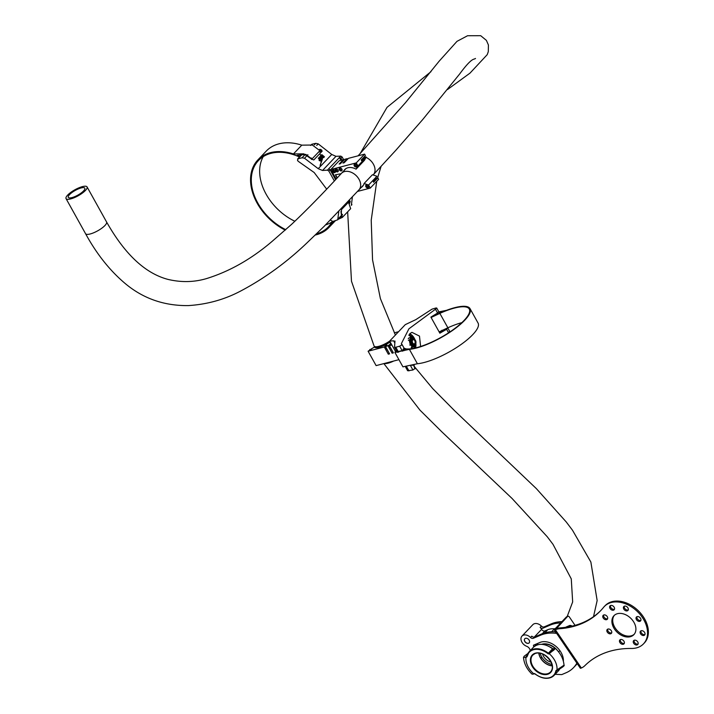 <?xml version="1.0" encoding="UTF-8"?>
<svg xmlns="http://www.w3.org/2000/svg" width="714" height="714" viewBox="0 0 714 714"><rect width="100%" height="100%" fill="white"/><g stroke="black" fill="none" stroke-linecap="round" stroke-linejoin="round"><path stroke-width="1.07" d="M637.638 641.761A2.838 2.008 -136.4 0 0 633.657 640.628A2.838 2.008 -136.4 0 0 633.782 643.403A2.838 2.008 -136.4 0 0 637.763 644.537A2.838 2.008 -136.4 0 0 637.638 641.761M634.166 640.279A2.838 2.008 -136.4 0 0 634.621 642.529A2.838 2.008 -136.4 0 0 638.084 644.01M644.501 632.274A2.838 2.008 -136.4 0 0 640.52 631.14A2.838 2.008 -136.4 0 0 640.645 633.916A2.838 2.008 -136.4 0 0 644.626 635.049A2.838 2.008 -136.4 0 0 644.501 632.274M641.029 630.792A2.838 2.008 -136.4 0 0 641.475 633.041A2.838 2.008 -136.4 0 0 644.947 634.514M640.422 618.154A2.838 2.008 -136.4 0 0 636.442 617.021A2.838 2.008 -136.4 0 0 636.567 619.797A2.838 2.008 -136.4 0 0 640.547 620.93A2.838 2.008 -136.4 0 0 640.422 618.154M636.95 616.673A2.838 2.008 -136.4 0 0 637.406 618.922A2.838 2.008 -136.4 0 0 640.869 620.404M627.793 607.685A2.838 2.008 -136.4 0 0 623.813 606.552A2.838 2.008 -136.4 0 0 623.938 609.328A2.838 2.008 -136.4 0 0 627.927 610.461A2.838 2.008 -136.4 0 0 627.793 607.685M624.331 606.204A2.838 2.008 -136.4 0 0 624.777 608.444A2.838 2.008 -136.4 0 0 628.249 609.926M614.013 606.989A2.838 2.008 -136.4 0 0 610.033 605.856A2.838 2.008 -136.4 0 0 610.158 608.631A2.838 2.008 -136.4 0 0 614.147 609.765A2.838 2.008 -136.4 0 0 614.013 606.989M610.55 605.508A2.838 2.008 -136.4 0 0 610.997 607.757A2.838 2.008 -136.4 0 0 614.468 609.238M607.15 616.485A2.838 2.008 -136.4 0 0 603.169 615.352A2.838 2.008 -136.4 0 0 603.303 618.128A2.838 2.008 -136.4 0 0 607.284 619.261A2.838 2.008 -136.4 0 0 607.15 616.485M603.687 615.004A2.838 2.008 -136.4 0 0 604.133 617.244A2.838 2.008 -136.4 0 0 607.605 618.726M623.857 641.074A2.838 2.008 -136.4 0 0 619.877 639.94A2.838 2.008 -136.4 0 0 620.002 642.716A2.838 2.008 -136.4 0 0 623.982 643.849A2.838 2.008 -136.4 0 0 623.857 641.074M620.386 639.592A2.838 2.008 -136.4 0 0 620.841 641.832A2.838 2.008 -136.4 0 0 624.304 643.314M611.229 630.596A2.838 2.008 -136.4 0 0 607.248 629.462A2.838 2.008 -136.4 0 0 607.373 632.238A2.838 2.008 -136.4 0 0 611.362 633.372A2.838 2.008 -136.4 0 0 611.229 630.596M607.766 629.114A2.838 2.008 -136.4 0 0 608.212 631.363A2.838 2.008 -136.4 0 0 611.684 632.845M633.238 621.216A13.745 9.746 -136.4 0 0 613.933 615.727A13.745 9.746 -136.4 0 0 614.558 629.177A13.745 9.746 -136.4 0 0 633.862 634.675A13.745 9.746 -136.4 0 0 633.238 621.216M614.37 615.298A13.745 9.746 -136.4 0 0 615.397 628.302A13.745 9.746 -136.4 0 0 634.255 634.219M555.367 629.748L581.348 668.001A21.482 15.235 -136.4 0 0 584.882 665.644A107.412 76.175 43.6 0 1 631.488 648.464A27.07 19.198 -136.4 0 0 643.51 643.849A27.07 19.198 -136.4 0 0 637.129 611.291A27.07 19.198 -136.4 0 0 604.285 606.543A27.07 19.198 -136.4 0 0 603.571 607.364A107.412 76.175 43.6 0 1 600.715 610.613A107.412 76.175 43.6 0 1 559.794 628.713A21.482 15.235 -136.4 0 0 555.367 629.748L567.568 616.459L566.407 616.95A1.723 1.16 -113.1 0 1 566.675 616.762A1.723 1.16 -113.1 0 1 566.996 616.7M556.197 628.873A21.482 15.235 43.6 0 1 560.633 627.829L559.794 628.713M601.134 610.167A107.412 76.175 43.6 0 1 560.633 627.829M643.51 643.849L644.349 642.975A27.07 19.198 -136.4 0 0 637.959 610.408A27.07 19.198 -136.4 0 0 605.124 605.668L604.285 606.543M567.568 616.459A1.723 1.16 66.9 0 1 567.844 616.262A1.723 1.16 66.9 0 1 569.353 616.967L575.047 625.357M581.196 668.063A2.579 0.535 145.8 0 1 580.321 668.197L554.332 629.944A2.579 0.535 -34.2 0 1 554.716 629.239L566.407 616.95M554.332 629.944A2.579 0.535 -34.2 0 0 555.215 629.81M561.945 621.644A42.965 30.47 -136.4 0 0 551.413 623.795L544.13 626.901A2.579 1.83 43.6 0 1 541.382 626.062A6.872 4.873 -136.4 0 0 534.045 623.84A6.872 4.873 -136.4 0 0 532.84 624.67L521.988 636.085A6.872 4.873 43.6 0 1 523.192 635.255A6.872 4.873 43.6 0 1 530.52 637.477L531.778 636.156A2.579 1.83 -136.4 0 0 534.527 636.995L533.269 638.307A2.579 1.83 43.6 0 1 530.52 637.477M534.277 637.075L541.623 629.346A6.872 4.873 -136.4 0 0 540.123 627.383L541.382 626.062M525.317 638.387A3.008 2.133 43.6 0 1 528.744 639.592A3.008 2.133 43.6 0 1 529.145 642.895A3.008 2.133 43.6 0 1 528.619 643.252A3.008 2.133 43.6 0 1 525.192 642.038A3.008 2.133 43.6 0 1 524.79 638.744A3.008 2.133 43.6 0 1 525.317 638.387M524.826 638.709A3.008 2.133 -136.4 0 0 525.299 641.984A3.008 2.133 -136.4 0 0 528.699 643.171A3.008 2.133 -136.4 0 0 529.19 642.85M577.215 663.636L575.725 665.198A42.965 30.47 -136.4 0 0 577.028 663.36L576.198 664.234A42.965 30.47 43.6 0 1 573.574 667.599A42.965 30.47 43.6 0 1 566.068 672.766L561.739 674.605L555.126 674.311M530.225 650.615A4.293 3.043 43.6 0 0 526.673 646.295A6.872 4.873 43.6 0 1 521.595 641.574A6.872 4.873 43.6 0 1 521.988 636.085M544.13 626.901L542.872 628.213A2.579 1.83 43.6 0 1 540.123 627.383M542.872 628.213L550.155 625.107A42.965 30.47 43.6 0 1 560.695 622.956M533.715 646.955L533.438 645.233L539.909 642.475A16.502 11.701 43.6 0 1 555.546 646.045A16.502 11.701 43.6 0 1 563.382 661.235M576.198 664.234L576.885 663.145M556.643 633.354L555.117 633.211A42.965 30.47 -136.4 0 0 540.552 635.21L533.269 638.307M541.623 629.346A2.579 1.83 -136.4 0 0 544.943 630.926L547.718 629.739A19.76 14.012 43.6 0 1 554.439 628.82L555.492 628.427M551.645 631.756L554.439 628.82M535.375 645.715L535.179 644.492M555.608 631.828A42.965 30.47 -136.4 0 0 541.81 633.889L534.527 636.995M565.774 627.294A4.293 2.901 -113.1 0 1 566.363 626.901A4.293 2.901 -113.1 0 1 566.666 626.803M539.454 655.514L538.856 653.078A12.343 8.755 -136.4 0 0 539.454 655.514L539.454 655.514A12.343 8.755 -136.4 0 0 541.158 658.817A12.343 8.755 -136.4 0 0 549.78 665.332L549.78 665.332A12.343 8.755 -136.4 0 0 552.234 665.814L549.78 665.332M541.747 644.305A14.057 9.969 43.6 0 1 557.723 650.811M532.055 674.15L534.09 673.936L532.055 674.15C526.932 669.286 524.085 663.734 523.496 657.469L524.174 656.237L527.887 653.489L525.95 657.335L523.496 657.469L523.728 656.898M553.52 648.678L555.474 648.49L549.218 653.703L549.191 653.131C554.546 649.981 555.938 648.517 553.368 648.74L549.191 653.131M534.117 673.588A0.857 0.607 -136.4 0 1 534.929 673.766A16.752 11.879 -136.4 0 0 555.885 670.812A0.857 0.607 -136.4 0 1 556.152 670.473L564.033 665.162C564.917 665.519 562.694 667.233 557.357 670.294L556.982 670.125A17.832 12.647 -136.4 0 0 549.218 653.703L548.388 653.212L552.556 648.821A17.19 12.192 -136.4 0 0 536.401 645.215A17.19 12.192 -136.4 0 0 533.403 647.277L529.226 651.668A17.19 12.192 43.6 0 1 532.225 649.597A17.19 12.192 43.6 0 1 548.388 653.212L548.004 653.694A16.752 11.879 -136.4 0 0 532.26 650.168A16.752 11.879 -136.4 0 0 527.048 656.648A0.857 0.607 -136.4 0 1 526.789 656.987L525.95 657.335A17.832 12.647 -136.4 0 0 533.715 673.757L534.929 673.775M534.01 673.954L532.582 674.186M563.801 665.734L556.465 670.767A17.19 12.192 43.6 0 1 554.126 675.355A17.19 12.192 43.6 0 1 534.973 673.811L534.875 673.891C542.479 679.255 548.896 679.746 554.126 675.355L558.303 670.964A17.19 12.192 -136.4 0 0 559.633 669.152L558.303 670.964M552.6 648.856L553.368 648.74M534.929 673.766L534.42 673.784M448.588 332.813L446.625 329.279L447.749 327.833L449.981 331.832M436.7 307.984L439.61 313.214L438.815 311.786L437.575 313.035L435.46 309.233L436.468 308.484L436.022 307.966L432.068 309.126L415.807 319.64L405.293 324.629L389.648 341.087L395.315 351.118M413.397 364.925L415.262 368.272L412.924 370.004L407.649 370.762L405.65 367.174L407.649 370.762M411.916 365.443L412.951 365.015M402.027 344.487L404.106 348.227L403.008 349.432L403.758 350.788M402.464 351.208L399.67 346.192L401.777 344.951L401.375 343.613L408.917 328.806L435.46 309.233M413.406 364.916L415.066 368.817M411.978 348.619L409.881 333.599L411.942 332.349L419.484 336.098L420.608 346.477M446.625 329.279L439.851 333.197L430.899 317.105L437.575 313.035M414.075 364.684L414.2 366.344M403.124 346.451L404.169 348.262M399.67 346.192L395.797 347.254L398.573 352.234M394.539 347.209L397.43 352.404L394.53 347.191L394.94 341.587L393.61 340.819L389.648 341.087M449.276 331.778L449.749 332.349M394.967 341.033L394.94 341.587M394.521 347.174L395.797 347.254M401.777 344.951L401.991 344.425M436.468 308.484L436.022 307.966M441.877 330.252L441.198 331.787L447.865 328.038M433.96 316.034L432.148 316.311M404.106 348.227L403.892 348.753M391.004 343.666L390.826 343.202L391.004 343.666M371.325 349.78L370.968 349.146L371.887 348.744L368.103 351.217L384.302 346.995L385.087 346.165L389.326 353.412M385.087 346.165L386.809 344.853L385.569 346.665L388.898 345.174L393.137 352.413M388.898 345.174L390.62 343.853L389.38 345.665L391.915 345.005M370.968 349.146L374.439 347.084A12.245 3.481 -29.1 0 0 379.116 347.272A12.245 3.481 -29.1 0 0 389.853 342.149M398.546 331.724L394.289 332.831M368.103 351.217L376.117 365.613L398.93 359.669M369.772 349.458L370.093 350.038M389.094 353.368L388.309 354.189L384.302 346.995M385.569 346.665L389.576 353.858L388.309 354.189M392.905 352.368L392.12 353.198L388.113 345.995M389.38 345.665L393.387 352.868L392.12 353.198M414.772 340.48A2.231 1.446 75.4 0 0 413.219 339.614A2.231 1.446 75.4 0 0 412.781 343.068A2.231 1.446 75.4 0 0 414.343 343.934A2.231 1.446 75.4 0 0 414.772 340.48M408.229 338.802L408.908 337.927L411.442 337.267L413.62 338.579M415.718 343.764L413.576 346.942L410.3 344.969L409.238 340.132L411.442 337.267M409.791 345.103L410.3 344.969M411.175 347.566L413.576 346.942M408.363 340.355L409.238 340.132M412.888 343.22A2.151 1.383 75.4 0 0 415.137 342.604A2.151 1.383 75.4 0 0 414.834 340.837A2.151 1.383 75.4 0 0 414.557 340.382A2.151 1.383 75.4 0 0 412.299 340.953M470.044 308.644L478.059 323.04A39.529 11.228 150.9 0 1 472.739 334.652A39.529 11.228 150.9 0 1 417.404 363.738L409.39 349.342A39.529 11.228 150.9 0 0 464.725 320.247A39.529 11.228 150.9 0 0 470.044 308.644A39.529 11.228 150.9 0 0 446.5 310.331L438.869 311.875M461.86 322.63A38.663 10.978 150.9 0 0 447.865 327.78L439.851 313.384A38.663 10.978 150.9 0 1 469.294 309.064A38.663 10.978 150.9 0 1 464.091 320.416A38.663 10.978 150.9 0 1 406.087 348.887L404.124 348.245L402.018 344.451M447.865 327.78L439.119 331.885M439.851 313.384L431.104 317.489M439.039 312.179L443.849 311.375A39.529 11.228 150.9 0 0 439.949 313.062L430.961 317.221M396.27 350.315L394.922 352.457L402.937 366.853L417.404 363.738M394.922 352.457L409.39 349.342M405.829 350.074L403.794 348.851M396.395 350.538L395.672 352.038L407.64 349.441A39.529 11.228 -29.1 0 1 405.427 349.351M334.322 180.91L328.806 171.003L327.414 170.155L322.523 170.476L318.212 168.683L304.512 158.249L302.076 157.767L298.033 158.767L297.524 160.561L298.514 161.507L314.169 172.52L326.646 189.094M330.636 219.216L330.814 220.367L332.92 221.456L337.731 219.787L338.829 211.228M321.005 158.936A55.255 39.181 43.6 0 1 321.059 158.981L321.693 159.329L321.648 161.105L320.238 165.273L322.433 158.972L322.362 157.633L320.22 154.429L321.068 156.562L319.783 156.741L319.917 158.115L321.496 158.062L321.452 158.562A55.255 39.181 -136.4 0 0 321.398 158.517L320.782 158.99A54.996 39.002 43.6 0 1 320.845 159.043L321.478 159.383L321.434 161.159L320.193 165.282M320.782 158.99L321.398 158.517M323.853 157.053A55.255 39.181 43.6 0 1 324.04 157.223L324.424 156.821A55.255 39.181 -136.4 0 0 321.836 154.635L321.434 155.054A55.255 39.181 43.6 0 1 323.049 156.384L323.281 157.009L322.808 156.866A55.255 39.181 -136.4 0 0 322.63 156.714L322.255 157.107A55.255 39.181 43.6 0 1 322.505 157.321L323.719 157.615L323.853 157.053M321.22 155.108A54.996 39.002 43.6 0 1 322.826 156.437L323.049 156.384M322.041 157.169A54.996 39.002 43.6 0 1 322.291 157.383L323.504 157.669M318.498 158.142A55.255 39.181 43.6 0 1 319.337 158.82L319.372 160.471L320.8 160.695L321.461 160.007A55.255 39.181 -136.4 0 0 318.837 157.785L318.274 158.196A54.996 39.002 43.6 0 1 319.113 158.874L319.337 158.82M318.274 158.196L318.837 157.785M314.365 144.853L315.793 143.344L311.839 144.246L310.777 145.361M343.871 160.088L342.14 156.982L340.917 158.276L339.525 157.428L340.774 156.116L335.982 156.321L322.523 170.476M341.899 160.043L340.917 158.276M344.353 205.382L344.416 206.105L344.746 204.972M341.399 212.112L341.453 209.621L349.806 200.839L349.708 203.374M341.087 212.228L340.98 211.737M349.806 200.839L350.217 201.232L349.2 201.482M351.404 204.945L352.413 196.796M335.544 179.607L330.038 169.709L328.806 171.003M327.414 170.155L339.525 157.428M319.113 158.874L319.158 160.525L320.595 160.748M322.826 156.437L323.281 157.009L322.808 156.866M320.238 165.273L320.604 164.541L320.024 165.327M321.282 158.115L321.407 158.74M320.22 154.429L320.854 156.625L319.569 156.794L319.702 158.178L321.121 158.267M319.631 149.324L320.934 149.503L322.157 151.172L313.812 159.954L311.732 159.177L311.366 158.017M318.212 168.683L331.742 154.465L318.194 143.862L316.704 145.433M301.513 155.108L297.559 159.035L301.254 155.152M340.774 156.116L342.14 156.982M351.904 204.427L351.475 205.337M310.51 145.424L311.839 144.246M315.793 143.344L318.194 143.862M331.742 154.465L335.982 156.321M340.926 160.293L339.337 157.437M328.663 168.843L330.038 169.709M344.63 205.096L344.416 206.105M320.666 158.57L321.336 158.213M321.068 156.562L319.569 156.794M320.193 161.016L320.8 160.695M320.068 160.364L320.613 159.909A55.255 39.181 -136.4 0 0 319.863 159.258L319.702 160.123L320.399 159.963A54.996 39.002 -136.4 0 0 319.729 159.392M321.978 158.463L321.862 157.964L321.978 158.463M320.318 157.696L321.005 157.044M320.997 157.232L320.327 157.178M320.72 157.241L320.104 157.232M320.095 157.758L320.684 157.66M336.115 179L330.841 169.521L339.195 160.748L343.327 159.668L339.15 164.059L340.417 163.729L344.594 159.338L347.138 158.678L342.961 163.069L344.228 162.73L348.405 158.347L364.604 154.126L365.407 155.563L361.23 159.954L362.034 161.391L366.202 157L365.006 157.312L361.695 160.793M355.179 164.086A1.285 0.91 -136.4 0 0 357.036 165.853M354.706 164.131A1.723 1.223 -136.4 0 0 355.313 165.764A1.723 1.223 -136.4 0 0 356.973 166.335A1.723 1.223 -136.4 0 0 357.018 166.326M356.348 166.996A1.723 1.223 -136.4 0 0 356.795 166.746A1.723 1.223 -136.4 0 0 356.625 164.934A1.723 1.223 -136.4 0 0 354.751 164.122A1.723 1.223 -136.4 0 0 354.305 164.372A1.723 1.223 -136.4 0 0 354.474 166.175A1.723 1.223 -136.4 0 0 356.348 166.996M368.388 178.973L372.422 174.743L376.921 176.26L372.851 180.829L373.654 182.266L377.822 177.875L376.626 178.188L373.315 181.668M366.8 184.962A1.285 0.91 -136.4 0 0 368.656 186.729M366.327 185.006A1.723 1.223 -136.4 0 0 366.934 186.64A1.723 1.223 -136.4 0 0 368.594 187.22A1.723 1.223 -136.4 0 0 368.638 187.202M367.969 187.871A1.723 1.223 -136.4 0 0 368.415 187.621A1.723 1.223 -136.4 0 0 368.245 185.81A1.723 1.223 -136.4 0 0 366.371 184.997A1.723 1.223 -136.4 0 0 365.925 185.247A1.723 1.223 -136.4 0 0 366.086 187.05A1.723 1.223 -136.4 0 0 367.969 187.871M333.581 169.718A1.285 0.91 -136.4 0 0 335.437 171.485M333.108 169.762A1.723 1.223 -136.4 0 0 333.715 171.396A1.723 1.223 -136.4 0 0 335.375 171.967A1.723 1.223 -136.4 0 0 335.419 171.958M334.75 172.627A1.723 1.223 -136.4 0 0 335.196 172.369A1.723 1.223 -136.4 0 0 335.027 170.566A1.723 1.223 -136.4 0 0 333.152 169.745A1.723 1.223 -136.4 0 0 332.706 170.003A1.723 1.223 -136.4 0 0 332.876 171.806A1.723 1.223 -136.4 0 0 334.75 172.627M340.248 167.977A1.285 0.91 -136.4 0 0 342.113 169.745M339.775 168.022A1.723 1.223 -136.4 0 0 340.391 169.655A1.723 1.223 -136.4 0 0 342.051 170.227A1.723 1.223 -136.4 0 0 342.086 170.218M341.426 170.887A1.723 1.223 -136.4 0 0 341.863 170.637A1.723 1.223 -136.4 0 0 341.703 168.825A1.723 1.223 -136.4 0 0 339.819 168.004A1.723 1.223 -136.4 0 0 339.373 168.263A1.723 1.223 -136.4 0 0 339.543 170.066A1.723 1.223 -136.4 0 0 341.426 170.887M336.437 168.968A1.285 0.91 -136.4 0 0 338.302 170.735M338.24 171.226A1.723 1.223 -136.4 0 0 338.275 171.208A1.723 1.223 -136.4 0 1 336.58 170.646A1.723 1.223 -136.4 0 1 335.964 169.013M337.615 171.878A1.723 1.223 -136.4 0 0 338.052 171.628A1.723 1.223 -136.4 0 0 337.892 169.825A1.723 1.223 -136.4 0 0 336.008 169.004A1.723 1.223 -136.4 0 0 335.562 169.254A1.723 1.223 -136.4 0 0 335.732 171.065A1.723 1.223 -136.4 0 0 337.615 171.878M360.097 164.907L356.072 169.147A12.245 8.684 43.6 0 0 347.897 167.754A12.245 8.684 43.6 0 0 344.737 169.575A12.245 8.684 43.6 0 0 343.773 170.896M366.202 157L364.417 160.364L360.392 164.604M368.094 179.285L364.069 183.516A12.245 8.684 43.6 0 1 362.48 186.452A12.245 8.684 43.6 0 1 361.213 187.479M343.675 160.302L343.327 159.668M347.486 159.311L347.138 158.678M363.462 157.598A1.285 0.91 -136.4 0 0 364.488 157.856M375.082 178.482A1.285 0.91 -136.4 0 0 376.108 178.741M377.822 177.875L378.625 179.321L370.271 188.094L357.446 191.441M364.069 183.516L368.576 185.033L370.271 188.094M330.841 169.521L356.25 162.899L357.955 165.96L356.072 169.147M337.026 178.027L335.428 174.751L341.113 173.698M376.921 176.26L368.576 185.033M364.604 154.126L356.25 162.899M366.309 157.178L357.955 165.96M337.24 177.804L335.571 174.68M311.75 159.195L303.825 153.84L293.427 153.938A49.034 34.772 -136.4 0 0 257.861 159.918A49.034 34.772 -136.4 0 0 257.147 203.16A49.034 34.772 -136.4 0 0 285.243 230.122M315.302 235.022A49.034 34.772 -136.4 0 0 328.922 227.507A49.034 34.772 -136.4 0 0 332.081 223.393L333.92 221.465M263.216 156.652A48.177 34.165 -136.4 0 0 266.135 194.217A48.177 34.165 -136.4 0 0 294.873 221.269M299.478 157.018A48.177 34.165 -136.4 0 0 258.486 160.516A48.177 34.165 -136.4 0 0 257.781 202.999A48.177 34.165 -136.4 0 0 285.752 229.667M325.566 224.901A48.177 34.165 -136.4 0 0 331.921 222M316.463 233.906A48.177 34.165 -136.4 0 0 328.297 226.909A48.177 34.165 -136.4 0 0 332.215 221.465M311.518 159.463L319.872 150.69L312.366 145.031L301.781 145.156A49.034 34.772 -136.4 0 0 266.215 151.136L257.861 159.918M311.197 158.499L305.753 154.367L297.149 155.304A49.034 34.772 -136.4 0 1 299.951 156.527M341.006 211.228L342.318 217.44L338.249 219.252M334.625 220.956L332.081 223.393M340.98 211.924L341.703 216.842L339.382 218.056M348.486 202.232L350.672 208.658L342.318 217.44M551.146 662.199A9.452 6.703 43.6 0 1 543.425 656.148A9.452 6.703 43.6 0 1 542.515 653.988M80.825 188.023A9.452 2.686 -29.1 0 0 71.864 192.602A9.452 2.686 -29.1 0 0 68.294 197.367A9.452 2.686 -29.1 0 0 72.284 197.51A9.452 2.686 -29.1 0 0 81.244 192.941A9.452 2.686 -29.1 0 0 84.814 188.175A9.452 2.686 -29.1 0 0 80.825 188.023M551.976 664.484A12.031 8.532 43.6 0 1 541.524 656.639A12.031 8.532 43.6 0 1 540.195 653.274M71.114 198.804A12.031 3.418 -29.1 0 0 82.521 192.985A12.031 3.418 -29.1 0 0 87.063 186.916A12.031 3.418 -29.1 0 0 81.994 186.738A12.031 3.418 -29.1 0 0 70.588 192.548A12.031 3.418 -29.1 0 0 66.045 198.617A12.031 3.418 -29.1 0 0 71.114 198.804M550.155 625.107L551.413 623.795M555.956 632.327L555.117 633.211M540.552 635.21L541.81 633.889M544.943 630.926L542.319 633.675M547.718 629.739L544.764 632.845M568.255 626.901A4.293 2.901 -113.1 0 1 569.46 625.58A4.293 2.901 -113.1 0 1 569.763 625.482A4.293 2.901 -113.1 0 1 572.092 626.116M571.95 626.151A3.695 2.49 66.9 0 0 570.361 625.875A3.695 2.49 66.9 0 0 569.254 626.714M552.243 665.885A12.245 8.684 43.6 0 1 538.784 653.078M548.432 673.989A12.673 8.987 43.6 0 1 532.858 667.403A12.673 8.987 43.6 0 1 534.5 653.471A12.673 8.987 43.6 0 1 550.083 660.057A12.673 8.987 43.6 0 1 548.432 673.989M534.804 653.667A12.245 8.684 -136.4 0 0 532.805 655.068A12.245 8.684 -136.4 0 0 534.447 668.482A12.245 8.684 -136.4 0 0 548.406 673.418A12.245 8.684 -136.4 0 0 550.548 671.945A12.245 8.684 -136.4 0 0 548.905 658.54A12.245 8.684 -136.4 0 0 534.947 653.596M550.378 647.161A13.968 9.907 43.6 0 1 552.993 648.874M554.983 648.294A13.968 9.907 -136.4 0 0 542.265 644.34M559.963 650.722A18.046 3.722 145.8 0 1 558.526 651.784M541.747 657.023A15.895 3.284 -34.2 0 0 541.158 658.817M548.004 653.694A0.857 0.607 -136.4 0 0 548.816 653.872M557.277 670.312L556.599 670.607M526.843 656.344L526.887 656.255A17.19 12.192 43.6 0 1 529.226 651.668L527.048 656.648M525.923 656.773L526.754 656.416L526.789 656.987M533.403 647.277C538.633 642.895 545.05 643.376 552.654 648.74L553.109 648.847M412.924 370.004L410.621 365.871M409.675 333.831A9.469 6.105 -104.6 0 1 414.87 339.48M415.851 343.238A9.469 6.105 -104.6 0 1 415.548 347.914M406.766 366.951L408.97 370.914M394.574 342.559L393.61 340.819M441.198 331.787L439.315 332.242M410.612 335.651A8.604 5.551 75.4 0 0 409.033 334.812M415.03 345.701A7.729 4.989 -104.6 0 1 414.272 348.2A7.649 4.936 75.4 0 0 415.102 344.96M413.46 338.481A7.649 4.936 75.4 0 0 408.819 335.259M413.504 338.498L408.845 335.196A7.729 4.989 -104.6 0 1 412.951 337.731M414.486 345.13A3.865 2.499 -104.6 0 1 410.782 344.344A3.865 2.499 -104.6 0 1 410.122 339.882A3.865 2.499 -104.6 0 1 412.763 338.498M412.29 338.65A3.436 2.222 75.4 0 0 411.96 338.695A3.436 2.222 75.4 0 0 411.291 344.005A3.436 2.222 75.4 0 0 413.692 345.344A3.436 2.222 75.4 0 0 414.004 345.228M414.888 339.712A3.436 2.222 75.4 0 0 412.594 338.534A3.436 2.222 75.4 0 0 411.933 343.845A3.436 2.222 75.4 0 0 414.325 345.183A3.436 2.222 75.4 0 0 415.753 343.032M412.442 343.514A3.008 1.937 75.4 0 0 415.298 344.157A3.008 1.937 75.4 0 0 415.12 340.034A3.008 1.937 75.4 0 0 412.264 339.391A3.008 1.937 75.4 0 0 412.442 343.514M302.076 157.767L305.28 154.403M338.222 218.805L342.425 214.387M307.877 154.706L304.512 158.249M319.979 150.565L321.764 150.118M320.934 149.503L320.452 149.628M322.157 151.172L318.399 152.243M349.021 202.348L350.19 202.053M293.427 153.938L301.781 145.156M347.647 211.826L351.484 281.236L374.1 346.058A12.031 3.418 -29.1 0 0 374.6 346.513A12.031 3.418 -29.1 0 0 379.17 346.236A12.031 3.418 -29.1 0 0 389.621 341.113M395.217 335.223A12.031 3.418 -29.1 0 0 395.119 334.357L395.467 334.964M384.328 363.471A12.031 3.418 -29.1 0 0 388.532 363.06A12.031 3.418 -29.1 0 0 393.673 361.034M475.497 58.459C473.694 59.931 472.32 56.817 459.521 74.149L422.688 119.586L396.011 150.092L373.243 174.823A12.031 8.532 -136.4 0 0 374.306 166.13A12.031 8.532 -136.4 0 0 373.422 164.22A12.031 8.532 -136.4 0 0 366.157 157.428M365.577 157.169A12.031 8.532 -136.4 0 0 364.31 156.705M363.444 185.131L358.874 189.942A12.031 8.532 -136.4 0 0 359.936 181.24A12.031 8.532 -136.4 0 0 359.044 179.33A12.031 8.532 -136.4 0 0 341.435 173.359L346.004 168.549M358.874 189.942L324.085 226.392L306.725 243.126C286.394 262.52 264.358 278.496 240.609 291.062C224.499 299.585 207.069 304.423 188.291 305.592C163.836 305.887 142.595 298.354 124.566 282.994C109.492 270.16 96.488 253.711 85.546 233.665A12.031 3.418 -29.1 0 0 90.624 233.853A12.031 3.418 -29.1 0 0 104.878 225.579A12.031 3.418 -29.1 0 0 106.573 221.965C124.798 254.238 145.245 273.382 167.906 279.379C181.124 282.53 193.976 282.28 206.444 278.612C229.596 271.445 251.56 258.968 272.329 241.189L291.517 224.41C306.556 210.237 323.192 193.217 341.435 173.359M567.844 616.262L566.675 616.762M577.269 663.717L573.574 667.599M566.363 626.901L569.808 625.464L572.271 626.08M532.805 655.068L534.875 653.649C543.568 649.062 557.696 665.743 550.548 671.945M555.474 648.49C560.597 653.346 563.444 658.897 564.033 665.162M537.651 643.439A18.046 18.046 0 0 0 537.133 644.912M390.656 343.586L389.469 341.462M414.29 348.2L415.129 344.924M413.692 345.344L414.325 345.183C416.217 343.693 416.494 341.935 415.164 339.891L411.96 338.695M337.731 219.787L342.434 214.852M328.922 227.507L335.348 220.751M383.864 363.596L419.957 410.131L441.948 431.943L512.036 498.443L547.263 536.758L553.011 544.345L571.271 578.884L572.664 601.92L567.175 616.548M593.512 616.682L597.154 600.545L590.862 562.025L572.467 530.181L566.211 521.925L536.366 488.626L454.711 410.836L432.711 388.594L414.236 366.407M358.116 155.813L405.498 102.664L439.164 61.172L456.987 41.35L467.554 35.736L480.709 35.7L486.404 40.386L488.421 45.009L488.296 51.667L487.234 54.639L469.999 73.123L447.535 89.518M430.997 71.65L387.024 107.359L360.043 153.76M87.063 186.916L106.573 221.965M374.1 346.058L374.868 347.432M395.119 334.357L380.375 298.541L372.547 259.834L371.218 220.207L376.742 181.294M377.599 177.938L381.035 166.523M66.045 198.617L85.546 233.665"/></g></svg>
